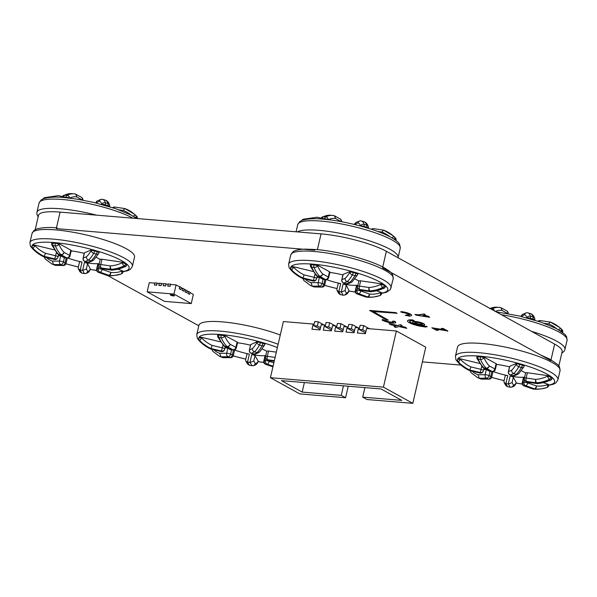 <?xml version="1.0" encoding="UTF-8"?>
<svg xmlns="http://www.w3.org/2000/svg" width="597" height="597" viewBox="0 0 597 597"><rect width="100%" height="100%" fill="white"/><g stroke="black" fill="none" stroke-linecap="round" stroke-linejoin="round"><path stroke-width="0.9" d="M427.064 326.753L423.445 326.178A9.156 1.858 13 0 1 411.102 322.887A9.156 1.858 13 0 1 409.691 321.455A9.156 1.858 13 0 1 413.766 320.843L412.594 320.201A11.365 2.306 -167 0 0 407.527 320.955A11.365 2.306 -167 0 0 409.288 322.731A11.365 2.306 -167 0 0 424.616 326.828L425.198 327.149L427.124 326.492L422.863 325.858A9.156 1.858 13 0 1 411.161 322.619A9.156 1.858 13 0 1 409.743 321.328M422.355 324.238A3.873 0.784 13 0 1 419.333 324.186A3.873 0.784 13 0 1 415.49 322.984A3.873 0.784 13 0 1 414.915 322.522M415.43 323.246A3.873 0.784 -167 0 0 419.587 324.507A3.873 0.784 -167 0 0 422.385 324.38A3.873 0.784 -167 0 0 421.781 323.775A3.873 0.784 -167 0 0 417.624 322.514A3.873 0.784 -167 0 0 414.833 322.641A3.873 0.784 -167 0 0 415.43 323.246M423.601 323.925A6.089 1.231 -167 0 0 417.064 321.947A6.089 1.231 -167 0 0 412.676 322.141A6.089 1.231 -167 0 0 413.617 323.096A6.089 1.231 -167 0 0 420.154 325.074A6.089 1.231 -167 0 0 424.542 324.88A6.089 1.231 -167 0 0 423.601 323.925M424.542 324.88L424.601 324.619A6.089 1.231 -167 0 0 423.661 323.664A6.089 1.231 -167 0 0 417.124 321.686A6.089 1.231 -167 0 0 412.736 321.88L412.676 322.141M409.378 316.276L408.788 315.947A6.918 1.403 -167 0 0 411.497 315.462A6.918 1.403 -167 0 0 408.124 313.403A6.918 1.403 -167 0 0 401.094 311.888L402.266 312.537A4.709 0.955 13 0 1 407.042 313.567A4.709 0.955 13 0 1 409.341 314.962A4.709 0.955 13 0 1 407.617 315.306L407.087 314.716L405.326 315.388L409.378 315.977M394.042 326.604L396.378 326.014L390.669 324.746L389.184 323.626L397.505 325.477L400.691 324.664L402.177 325.783L400.065 326.32L405.296 327.208L406.788 328.32L398.99 326.596L395.595 327.462L394.042 326.604L395.856 325.895M400.647 326.171L405.296 327.208M419.885 314.597L424.206 313.97L425.609 315.044L422.93 315.432L428.28 316.216L429.676 317.291L416.221 315.179L414.908 314.455L419.825 314.865L424.206 313.97M423.736 315.313L428.28 316.216M438.273 330.365L436.235 330.201L431.825 327.768L443.758 329.992L441.384 328.38L443.414 328.551L447.825 330.984L435.832 329.029L438.273 330.365L436.653 329.178M431.825 327.768L443.004 329.574M409.326 314.82A4.709 0.955 13 0 1 407.676 315.037M411.497 315.462L411.557 315.201A6.918 1.403 -167 0 0 408.184 313.141A6.918 1.403 -167 0 0 401.154 311.627L400.602 311.962M314.731 250.18L56.29 228.621M114.184 275.493L121.169 274.001A2.769 1.395 -109.3 0 1 121.027 274.03A35.984 30.88 -97.3 0 1 115.594 275.314A35.984 30.88 -97.3 0 1 109.296 275.366L107.885 275.545A2.769 2.373 -97.3 0 1 107.415 275.441L108.826 275.262L100.132 272.202A24.91 5.052 13 0 1 98.721 272.389L107.415 275.441A2.769 1.306 -70.6 0 1 107.102 275.411A2.769 2.769 0 0 0 107.721 275.545A2.769 1.388 -83.7 0 0 107.885 275.545A35.984 30.88 82.7 0 0 114.184 275.493L107.721 275.545L198.801 325.775M422.377 361.879L460.862 365.088M550.844 360.61L382.55 267.822M388.311 320.134L372.655 311.5L396.99 313.261L395.818 312.619L369.73 310.44L386.498 319.985L388.311 320.134L373.289 311.552M385.946 320.79L382.341 319.35L382.319 320.485L383.229 320.559A6.918 1.403 -167 0 0 390.654 322.813A6.918 1.403 -167 0 0 395.639 322.589A6.918 1.403 -167 0 0 394.572 321.507L392.759 321.358A4.709 0.955 13 0 1 393.483 322.089A4.709 0.955 13 0 1 390.095 322.238A4.709 0.955 13 0 1 385.043 320.708L382.274 319.611M393.468 321.947A4.709 0.955 13 0 1 390.356 322.007A4.709 0.955 13 0 1 385.781 320.776M395.639 322.589L395.699 322.328A6.918 1.403 -167 0 0 394.632 321.246L392.587 321.179M414.258 320.768L412.661 319.932A11.365 2.306 -167 0 0 407.594 320.693L407.527 320.955M551.038 359.79L554.658 344.103L386.363 251.315L382.737 267.023M317.403 249.65L321.044 233.882L60.096 212.114L56.372 228.241M35.208 229.644L38.507 215.33A48.439 9.821 13 0 1 60.096 212.114M321.044 233.882A48.439 9.821 13 0 1 386.363 251.315M554.658 344.103A48.439 9.821 13 0 1 562.15 351.693L558.874 365.871M396.93 313.529L395.818 312.619M395.759 312.88L369.662 310.701M407.617 315.306L407.087 314.716M407.027 314.977L405.326 315.388M441.317 328.648L443.414 328.551M443.355 328.82L447.765 331.245M414.908 314.455L419.825 314.865M428.221 316.485L429.676 317.291M424.146 314.238L425.609 315.044M389.117 323.895L397.505 325.477M397.445 325.738L400.691 324.664M405.236 327.469L406.788 328.32M400.624 324.925L402.177 325.783M347.208 326.88L343.902 326.611L342.7 331.805L334.663 331.134L335.865 325.94L332.559 325.663L331.357 330.857L323.32 330.186L324.514 324.992L321.216 324.716L320.014 329.917L311.97 329.245L313.171 324.044L283.381 321.559L270.419 377.707L383.423 387.132L396.386 330.984L366.595 328.499L365.394 333.701L357.357 333.029L358.551 327.828L355.252 327.552L354.051 332.753L346.006 332.081L347.208 326.88L348.073 327.365M335.335 325.895L329.656 322.761L326.081 322.462L325.119 326.619L331.522 330.148M329.656 322.761L328.693 326.917L325.119 326.619M328.693 326.917L331.865 328.671M354.558 330.559L351.387 328.813L352.342 324.656L358.028 327.783M352.342 324.656L348.767 324.358L347.812 328.514L351.387 328.813M354.215 332.044L347.812 328.514M343.208 329.611L340.036 327.865L340.999 323.708L337.424 323.41L336.462 327.566L342.865 331.096M340.999 323.708L346.678 326.843M340.036 327.865L336.462 327.566M323.992 324.947L318.305 321.813L314.731 321.514L313.776 325.671L320.179 329.201M318.305 321.813L317.35 325.969L313.776 325.671M317.35 325.969L320.522 327.723M348.238 386.222L345.581 397.729L299.798 393.908L270.419 377.707M364.901 387.61L362.7 397.132L367.021 399.52L412.811 403.333L425.773 347.185L396.386 330.984M362.7 397.132L401.788 400.393L381.043 388.96L281.441 380.647L302.179 392.087L341.26 395.348L345.581 397.729M383.423 387.132L412.811 403.333M369.371 328.731L363.692 325.596L360.118 325.298L359.155 329.462L362.73 329.76L365.901 331.507M363.692 325.596L362.73 329.76M365.558 332.992L359.155 329.462M313.171 324.044L314.037 324.522M324.514 324.992L325.387 325.469M335.865 325.94L336.73 326.417M358.551 327.828L359.424 328.305M341.26 395.348L343.462 385.826M304.38 382.565L302.179 392.087M170.749 294.627A2.179 0.44 -167 0 0 173.652 295.396A2.179 0.44 -167 0 0 174.137 295.411M173.533 295.918A2.179 0.44 13 0 1 171.324 295.44A2.179 0.44 13 0 1 170.257 294.791A2.179 0.44 13 0 1 171.235 294.642A2.179 0.44 13 0 1 173.443 295.119A2.179 0.44 13 0 1 174.511 295.769A2.179 0.44 13 0 1 173.533 295.918M179.436 288.784L180.876 289.582L181.361 287.5L179.921 286.709L179.249 288.769L179.682 286.903L176.085 284.911L170.496 284.448L170.063 286.321L167.832 286.135L168.19 283.985L170.429 284.172L170.063 286.321M168.13 284.254L166.033 284.075L165.6 285.948L163.369 285.762L163.727 283.612L165.959 283.799L165.6 285.948M163.668 283.881L161.563 283.702L161.13 285.575L158.899 285.388L159.257 283.239L161.488 283.426L161.13 285.575M159.198 283.508L157.101 283.329L156.668 285.202L154.436 285.015L154.795 282.866L157.026 283.053L156.548 285.135L154.31 284.948M154.727 283.135L149.28 282.68L147.168 291.829L164.451 301.358L191.256 303.597L193.368 294.448L189.936 292.552M188.077 293.552L189.518 294.343L190.003 292.269L188.562 291.47L187.891 293.537L188.324 291.664L187.055 290.963M185.197 291.963L186.637 292.761L187.122 290.679L185.682 289.881L185.01 291.948L185.443 290.075L184.174 289.373M182.316 290.373L183.757 291.172L184.242 289.09L182.801 288.299L182.13 290.358L182.563 288.485L181.294 287.784M176.085 284.911L173.966 294.067L191.256 303.597M147.168 291.829L173.966 294.067M171.003 284.493L170.429 284.172M169.944 286.254L167.712 286.067M166.533 284.12L165.959 283.799M165.481 285.881L163.242 285.694M162.063 283.747L161.488 283.426M161.011 285.508L158.78 285.321M157.601 283.374L157.026 283.053M179.921 286.709L179.227 286.65M180.876 289.582L179.249 288.769M182.801 288.299L182.107 288.239M183.757 291.172L182.13 290.358M185.682 289.881L184.988 289.829M186.637 292.761L185.01 291.948M188.562 291.47L187.868 291.418M189.518 294.343L187.891 293.537M32.081 245.688A2.769 0.56 13 0 1 32.081 245.673L31.939 246.285A2.769 2.769 0 0 0 32.626 248.822L44.021 256.956L54.461 259.434A24.91 5.052 13 0 1 54.73 258.919L44.327 256.397A35.984 35.186 -152.2 0 1 32.91 248.248A2.769 2.709 -142.6 0 1 32.223 245.74A2.769 0.56 -167 0 1 33.439 245.598A2.769 0.56 -167 0 1 35.171 245.897A33.216 32.477 27.8 0 0 45.476 253.307L44.059 256.911A35.984 35.186 27.8 0 1 32.641 248.762A2.769 2.701 -160.8 0 1 31.939 246.285L32.372 245.113A2.769 0.56 13 0 1 33.581 244.971A2.769 0.56 13 0 1 35.32 245.27L32.693 248.815M93.416 260.337L98.714 253.494A2.769 1.858 -149 0 1 96.311 254.068L93.751 253.322A2.769 1.858 -149 0 1 91.222 250.568L91.363 249.942A2.769 0.56 13 0 1 92.46 249.889A2.769 0.56 13 0 1 94.714 250.315A49.827 10.104 -167 0 0 55.431 242.688A49.827 10.104 -167 0 0 54.223 242.576A49.827 10.104 -167 0 0 53.029 242.486L52.887 243.113L55.29 243.307L55.431 242.688A2.769 0.56 13 0 1 59.103 243.673L58.954 244.3A2.769 1.53 157.6 0 1 55.364 245.867L53.096 245.673A2.769 1.53 157.6 0 1 51.857 244.979L57.573 253.941A2.769 2.769 0 0 0 58.2 254.419A2.769 2.209 -61.1 0 0 58.931 254.635L64.446 257.68A24.91 5.052 13 0 1 66.715 257.867L61.2 254.822L58.931 254.635A2.769 1.575 94.8 0 1 58.648 254.419A2.769 2.052 135.2 0 1 57.573 253.941M80.065 269.911L81.692 273.053A35.984 5.992 101 0 0 81.767 273.075L84.446 273.59C86.99 273.53 88.759 272.493 89.737 270.478A2.769 2.537 -146.4 0 0 90.11 269.463L90.259 268.837L87.58 263.68L86.364 268.956L82.744 270.434A2.769 0.56 -167 0 0 82.595 270.404A22.141 4.492 13 0 1 80.214 269.941A2.769 0.56 -167 0 0 80.065 269.911L78.334 268.784L78.207 267.747L79.528 262.016A2.769 0.56 13 0 1 80.759 261.829A2.769 0.56 13 0 1 82.043 262.023A22.141 4.492 13 0 1 67.722 257.964M64.394 257.725L63.416 261.979A2.769 0.56 -167 0 0 59.961 261.12A2.769 0.56 -167 0 0 59.491 261.098L60.715 255.815A2.769 0.56 13 0 1 60.73 255.815M98.99 264.658A2.769 2.769 0 0 0 100.072 267.531A2.769 2.44 125.7 0 0 101.08 267.926A24.91 5.052 13 0 1 101.997 268.672L111.572 270.045L110.654 269.299L101.08 267.926A2.769 1.045 -81.8 0 1 100.766 264.538A2.769 0.56 -167 0 0 100.221 264.478A2.769 0.56 -167 0 0 98.99 264.658L100.214 259.382A2.769 0.56 13 0 1 101.445 259.195A2.769 0.56 13 0 1 101.983 259.255L100.766 264.538L110.341 265.911A33.216 30.022 -51.1 0 0 122.161 262.799L122.303 262.173L101.983 259.255M123.072 271.516A49.827 10.104 -167 0 0 126.713 264.046A49.827 10.104 -167 0 0 125.736 263.262A49.827 10.104 -167 0 0 97.423 251.113A49.827 10.104 -167 0 0 94.714 250.315L94.565 250.941L97.274 251.733L97.423 251.113A2.769 0.56 13 0 1 99.184 252.068L99.035 252.695A2.769 0.56 -167 0 0 97.274 251.733A2.769 0.806 -72.2 0 1 96.311 254.068A35.984 9.671 -73.7 0 1 91.095 260.837L88.535 260.083C87.013 259.471 86.334 258.352 86.498 256.732A33.216 8.925 -73.7 0 0 91.222 250.568A2.769 0.56 13 0 1 92.319 250.516A2.769 0.56 13 0 1 94.565 250.941A2.769 0.679 -75.2 0 1 93.751 253.322A35.984 9.671 106.3 0 1 88.535 260.083L85.199 261.456A24.91 5.052 13 0 1 87.759 262.21L93.408 260.337M98.333 263.643L97.11 268.926A2.769 0.56 -167 0 0 96.639 269.12L97.856 263.837A2.769 0.56 13 0 1 98.333 263.643A22.141 4.492 13 0 1 92.274 263.553A22.141 4.492 13 0 1 84.423 262.486A2.769 0.56 13 0 1 87.58 263.68M102.296 268.777L102.154 269.389L110.833 272.433A33.216 28.507 82.7 0 0 121.669 271.21A2.769 0.56 13 0 1 122.952 272.008A2.769 2.769 0 0 1 121.169 274.001A2.769 1.395 -109.3 0 0 121.669 271.21L121.81 270.583L118.124 269.284M60.715 255.815L58.29 255.807M54.372 249.889L35.32 245.27M59.103 243.673L70.819 250.136L69.595 255.419A2.769 2.209 -61.1 0 1 66.715 257.867A2.769 1.448 95.7 0 0 67.051 257.979A2.769 2.769 0 0 0 70.028 255.852A2.769 0.56 -167 0 0 69.595 255.419L64.073 252.374A2.769 2.209 118.9 0 1 61.2 254.822A2.769 1.575 94.8 0 1 60.916 254.606A35.984 20.462 -85.2 0 1 55.364 245.867A2.769 1.522 -83.4 0 1 55.29 243.307A2.769 0.56 -167 0 1 58.954 244.3A33.216 18.888 94.8 0 0 64.073 252.374A2.769 2.052 135.2 0 1 60.916 254.606L58.648 254.419A35.984 20.462 94.8 0 1 53.096 245.673A2.769 1.627 -87.1 0 1 52.887 243.113A2.769 0.56 13 0 0 51.723 243.3L51.864 242.673A2.769 0.56 13 0 1 53.029 242.486A49.827 10.104 -167 0 0 32.372 245.113A49.827 10.104 -167 0 0 32.081 245.658A2.769 0.56 13 0 1 32.081 245.658A49.827 10.104 -167 0 0 31.977 246.128M67.26 257.994A2.769 0.56 13 0 1 67.274 258.091L66.051 263.374A2.769 0.56 -167 0 0 65.133 262.71L66.245 257.904M121.81 270.583A2.769 0.56 13 0 1 123.101 271.381L122.952 272.008M126.713 264.046A2.769 0.56 13 0 1 126.848 264.284L126.698 264.911A2.769 0.56 -167 0 0 126.571 264.672L126.713 264.046M96.124 257.344A22.141 4.492 13 0 1 100.184 259.508M122.303 262.173A2.769 0.56 13 0 1 125.736 263.262L125.594 263.881L126.571 264.672A2.769 2.522 -46.8 0 1 124.9 266.687L123.982 265.941A2.769 0.56 -115.3 0 1 122.161 262.799A2.769 0.56 13 0 1 125.594 263.881A2.769 2.478 -55.1 0 1 123.982 265.941A35.984 32.522 128.9 0 1 111.176 269.314A2.769 0.91 -93.8 0 1 110.341 265.911A2.769 1.045 98.2 0 0 110.654 269.299A2.769 2.5 128.9 0 0 111.176 269.314L112.094 270.06A35.984 32.522 -51.1 0 0 124.9 266.687A2.769 0.56 -115.3 0 0 125.191 266.792L112.37 270.165A2.769 0.91 -93.8 0 1 112.094 270.06A2.769 2.5 128.9 0 1 111.572 270.045A2.769 1.045 -81.8 0 0 111.788 270.142A2.769 2.769 0 0 0 112.37 270.165M71.17 250.882A22.141 4.492 13 0 1 84.222 253.374M83.11 258.195A2.769 2.769 0 0 0 85.065 261.486A2.769 0.597 105.6 0 0 85.199 261.456A2.769 2.604 -112.4 0 1 83.252 258.068A2.769 0.56 -167 0 0 83.11 258.195L84.326 252.912A2.769 0.56 13 0 1 84.468 252.785L83.252 258.068L86.498 256.732M91.363 249.942L84.468 252.785M70.819 250.136A2.769 0.56 13 0 1 71.244 250.568L70.028 255.852M133.243 216.241A2.769 1.179 -45.2 0 1 135.653 215.398L136.571 216.136A2.769 2.545 128.5 0 1 137.22 218.524L136.168 218.077M101.863 204.465L101.878 204.42A2.769 2.478 -18 0 1 105.423 202.771L107.982 203.525A2.769 0.828 105.5 0 1 107.93 205.584L105.221 204.793L105.087 205.361M69.603 198.107A2.769 2.149 63.1 0 0 67.036 195.316A35.984 20.462 -85.2 0 1 73.961 193.853L71.692 193.667L63.819 195.301A2.769 2.149 63.1 0 1 64.767 195.122L67.036 195.316A2.769 1.5 94 0 0 65.946 197.159L63.543 196.958L63.416 197.495M81.841 273.083A35.984 5.992 101 0 1 81.767 273.075L84.371 273.575L82.744 270.434M63.349 265.523A2.769 2.022 90.2 0 1 62.745 265.396A2.769 1.687 -67.9 0 0 65.133 262.71A22.141 4.492 -167 0 1 63.416 261.979A2.769 1.91 -65.6 0 1 60.812 264.568A24.91 5.052 13 0 0 62.745 265.396L55.439 265.374L53.514 264.546L52.379 261.076L59.491 261.098A2.769 2.022 -89.8 0 0 60.812 264.568L53.514 264.546A35.984 23.417 113.2 0 1 51.835 263.941L53.767 264.769A35.984 23.417 -66.8 0 0 55.439 265.374L63.349 265.523A2.769 2.769 0 0 0 66.051 263.374M75.252 194.025L73.961 193.853A35.984 20.462 -85.2 0 1 75.073 194.003L75.812 194.226L76.879 196.913A33.216 18.888 94.8 0 0 69.67 198.122M105.191 200.107A35.984 9.671 -73.7 0 1 105.281 200.129C107.303 200.749 108.751 202.39 109.624 205.062A2.769 2.478 -18 0 0 107.982 203.525A35.984 9.671 -73.7 0 0 105.281 200.129L102.542 199.331A2.769 2.769 0 0 0 100.811 199.458A2.769 2.604 -112.4 0 0 99.303 201.271A2.769 2.664 -75.8 0 1 102.542 199.331L102.542 199.331A2.769 2.664 -75.8 0 1 102.632 199.361A35.984 9.671 106.3 0 1 102.721 199.383A35.984 9.671 106.3 0 1 105.423 202.771A2.769 0.657 107.1 0 1 105.221 204.793A2.769 0.56 13 0 0 101.878 204.42A33.216 8.925 -73.7 0 0 99.303 201.271L95.975 202.958M131.094 215.077A33.216 30.022 -51.1 0 0 123.146 210.45L124.93 208.592A35.984 32.522 128.9 0 1 133.392 213.368A35.984 32.522 128.9 0 1 135.653 215.398A2.769 2.455 129.3 0 1 136.25 217.733A2.769 0.56 13 0 0 134.556 217.024M113.893 208.077A2.769 1.045 -81.8 0 1 114.885 207.077L124.93 208.592M124.795 208.51L134.31 214.114A35.984 32.522 -51.1 0 1 136.571 216.136A2.769 1.179 -45.2 0 1 136.609 216.174L136.609 216.174A2.769 1.179 -45.2 0 1 136.661 216.233M58.349 195.652L44.626 197.652A2.769 2.769 0 0 0 43.253 198.726A2.769 2.687 33.5 0 1 44.581 197.697A2.769 0.433 70.3 0 1 44.626 197.652A2.769 0.433 70.3 0 1 45.111 198.174M110.841 272.441A2.769 1.306 109.4 0 1 108.826 275.262A2.769 2.373 -97.3 0 0 109.296 275.366A2.769 1.388 -83.7 0 0 110.841 272.433M45.044 257.21A2.769 2 139.9 0 0 45.275 259.008L51.835 263.941M86.364 268.956L87.625 271.389C87.117 273.001 86.035 273.732 84.371 273.575A35.984 5.992 -79 0 0 84.446 273.59M81.49 273.008L79.826 271.665L78.334 268.784M71.692 193.667A35.984 20.462 94.8 0 0 64.767 195.122A2.769 1.649 95.6 0 0 63.543 196.958A2.769 0.56 13 0 0 62.372 197.152L62.312 197.42M381.744 293.097A49.827 10.104 -167 0 0 385.393 285.627A49.827 10.104 -167 0 0 384.416 284.844A49.827 10.104 -167 0 0 356.096 272.695A49.827 10.104 -167 0 0 353.387 271.896A49.827 10.104 -167 0 0 314.112 264.27A49.827 10.104 -167 0 0 312.895 264.158A49.827 10.104 -167 0 0 311.709 264.068A49.827 10.104 -167 0 0 291.045 266.695A2.769 0.56 13 0 1 292.261 266.56A2.769 0.56 13 0 1 293.993 266.852L291.299 270.404L302.694 278.545L303 277.978A35.984 35.186 -152.2 0 1 291.582 269.829A2.769 2.709 -142.6 0 1 290.903 267.322L291.045 266.695A49.827 10.104 -167 0 0 290.761 267.24A49.827 10.104 -167 0 0 290.649 267.71M350.043 271.531A2.769 0.56 13 0 1 351.14 271.471A2.769 0.56 13 0 1 353.387 271.896L353.245 272.523L355.954 273.322L356.096 272.695A2.769 0.56 13 0 1 357.857 273.65L357.715 274.277A2.769 0.56 -167 0 0 355.954 273.322A2.769 0.806 -72.2 0 1 354.984 275.657L352.424 274.904A2.769 1.858 -149 0 1 349.902 272.157A2.769 0.56 13 0 1 350.991 272.098A2.769 0.56 13 0 1 353.245 272.523A2.769 0.679 -75.2 0 1 352.424 274.904A35.984 9.671 106.3 0 1 347.208 281.665L349.767 282.418A35.984 9.671 -73.7 0 0 354.984 275.657A2.769 1.858 -149 0 0 357.387 275.075L352.088 281.918L346.432 283.791A24.91 5.052 13 0 0 343.872 283.045A2.769 2.604 -112.4 0 1 341.924 279.65L345.178 278.314A33.216 8.925 -73.7 0 0 349.902 272.157L350.043 271.531L343.148 274.374L341.924 279.65A2.769 0.56 -167 0 0 341.79 279.777L343.006 274.493A2.769 0.56 13 0 1 343.148 274.374M338.738 291.5L340.365 294.642A35.984 5.992 101 0 0 340.439 294.657L343.118 295.179C345.67 295.112 347.432 294.075 348.417 292.06A2.769 2.537 -146.4 0 0 348.79 291.045L348.932 290.426L346.26 285.262L345.044 290.545L341.417 292.015A2.769 0.56 -167 0 0 341.268 291.993A22.141 4.492 13 0 1 338.887 291.53A2.769 0.56 -167 0 0 338.738 291.5L337.014 290.366L336.88 289.329L338.208 283.597A2.769 0.56 13 0 1 339.439 283.411A2.769 0.56 13 0 1 340.715 283.605A22.141 4.492 13 0 1 326.402 279.553M323.074 279.306L322.096 283.56A2.769 0.56 -167 0 0 318.641 282.702A2.769 0.56 -167 0 0 318.171 282.68L319.388 277.396A2.769 0.56 13 0 1 319.41 277.396L316.962 277.389M357.67 286.247A2.769 2.769 0 0 0 358.752 289.112A2.769 2.44 125.7 0 0 359.752 289.508A24.91 5.052 13 0 1 360.678 290.254L370.252 291.627L369.327 290.881L359.752 289.508A2.769 1.045 -81.8 0 1 359.446 286.12A2.769 0.56 -167 0 0 358.901 286.06A2.769 0.56 -167 0 0 357.67 286.247L358.887 280.963A2.769 0.56 13 0 1 360.118 280.777A2.769 0.56 13 0 1 360.663 280.836L359.446 286.12L369.021 287.493A33.216 30.022 -51.1 0 0 380.841 284.381L380.983 283.754L360.663 280.836M317.776 265.255L329.492 271.717L328.275 277.001A2.769 2.209 -61.1 0 1 325.395 279.448A2.769 1.448 95.7 0 0 325.731 279.568A2.769 2.769 0 0 0 328.701 277.433A2.769 0.56 -167 0 0 328.275 277.001L322.753 273.956A2.769 2.209 118.9 0 1 319.873 276.411A2.769 1.575 94.8 0 1 319.589 276.195A35.984 20.462 -85.2 0 1 314.044 267.449A2.769 1.522 -83.4 0 1 313.97 264.896A2.769 0.56 -167 0 1 317.634 265.881A33.216 18.888 94.8 0 0 322.753 273.956A2.769 2.052 135.2 0 1 319.589 276.195L317.32 276.001A35.984 20.462 94.8 0 1 311.776 267.255A2.769 1.627 -87.1 0 1 311.567 264.695L313.97 264.896L314.112 264.27A2.769 0.56 13 0 1 317.776 265.255L317.634 265.881A2.769 1.53 157.6 0 1 314.044 267.449L311.776 267.255A2.769 1.53 157.6 0 1 310.537 266.56L316.253 275.53A2.769 2.769 0 0 0 316.88 276.001A2.769 2.209 -61.1 0 0 317.604 276.217L323.126 279.262A24.91 5.052 13 0 1 325.395 279.448L319.873 276.411L317.604 276.217A2.769 1.575 94.8 0 1 317.32 276.001A2.769 2.052 135.2 0 1 316.253 275.53M357.006 285.224L355.79 290.508A2.769 0.56 -167 0 0 355.312 290.702L356.536 285.426A2.769 0.56 13 0 1 357.006 285.224A22.141 4.492 13 0 1 350.946 285.142A22.141 4.492 13 0 1 343.096 284.068A2.769 0.56 13 0 1 346.26 285.262M372.864 297.082L366.394 297.134A2.769 1.388 -83.7 0 0 366.565 297.127A35.984 30.88 82.7 0 0 372.864 297.082L374.274 296.896A35.984 30.88 -97.3 0 0 379.699 295.619A2.769 1.395 -109.3 0 0 379.849 295.582A2.769 1.395 -109.3 0 0 380.341 292.791L380.49 292.164L376.797 290.866M313.052 271.471L293.993 266.852M313.089 281.06A2.769 2.769 0 0 0 316.313 279.403A2.769 2.709 -167.6 0 1 313.134 281.015L302.731 278.493A35.984 35.186 27.8 0 1 291.314 270.344A2.769 2.701 -160.8 0 1 290.62 267.866L290.754 267.255A2.769 0.56 13 0 1 290.754 267.255A2.769 0.56 13 0 1 290.761 267.24L290.62 267.866L290.903 267.322A2.769 0.56 -167 0 1 292.12 267.18A2.769 0.56 -167 0 1 293.851 267.478A33.216 32.477 27.8 0 0 304.149 274.889L303 277.978L313.403 280.5A24.91 5.052 13 0 0 313.134 281.015L302.694 278.545M310.395 264.881L310.544 264.255A2.769 0.56 13 0 1 311.709 264.068L311.567 264.695A2.769 0.56 13 0 0 310.395 264.881A2.769 2.769 0 0 0 310.537 266.56M325.932 279.575A2.769 0.56 13 0 1 325.947 279.68L324.731 284.956A2.769 0.56 -167 0 0 323.813 284.291L324.917 279.486M380.49 292.164A2.769 0.56 13 0 1 381.774 292.963L381.632 293.59A2.769 0.56 13 0 0 380.341 292.791A33.216 28.507 82.7 0 1 369.513 294.022A2.769 1.306 109.4 0 1 367.498 296.843L358.812 293.791A24.91 5.052 13 0 1 357.402 293.97L366.088 297.022L367.498 296.843A2.769 2.373 -97.3 0 0 367.976 296.948A2.769 1.388 -83.7 0 0 369.521 294.015L360.827 290.97A2.769 0.56 -167 0 0 357.954 290.343A2.769 0.56 -167 0 0 357.043 290.351L357.685 287.56M385.393 285.627A2.769 0.56 13 0 1 385.52 285.866L385.378 286.493A2.769 0.56 -167 0 0 385.244 286.254L385.393 285.627M354.797 278.926A22.141 4.492 13 0 1 358.857 281.09M380.983 283.754A2.769 0.56 13 0 1 384.416 284.844L384.267 285.47L385.244 286.254A2.769 2.522 -46.8 0 1 383.58 288.269L382.655 287.53A2.769 0.56 -115.3 0 1 380.841 284.381A2.769 0.56 13 0 1 384.267 285.47A2.769 2.478 -55.1 0 1 382.655 287.53A35.984 32.522 128.9 0 1 369.849 290.903A2.769 0.91 -93.8 0 1 369.021 287.493A2.769 1.045 98.2 0 0 369.327 290.881A2.769 2.5 128.9 0 0 369.849 290.903L370.774 291.642A35.984 32.522 -51.1 0 0 383.58 288.269A2.769 0.56 -115.3 0 0 383.864 288.373L371.043 291.746A2.769 0.91 -93.8 0 1 370.774 291.642A2.769 2.5 128.9 0 1 370.252 291.627A2.769 1.045 -81.8 0 0 370.468 291.724A2.769 2.769 0 0 0 371.043 291.746M329.85 272.463A22.141 4.492 13 0 1 342.902 274.956M329.492 271.717A2.769 0.56 13 0 1 329.925 272.15L328.701 277.433M391.916 237.822A2.769 1.179 -45.2 0 1 394.326 236.979L395.251 237.718A2.769 2.545 128.5 0 1 395.901 240.106L394.848 239.658M360.543 226.047L360.551 226.002A2.769 2.478 -18 0 1 364.095 224.353L366.655 225.106A2.769 0.828 105.5 0 1 366.61 227.166L363.901 226.375L363.767 226.942M328.283 219.696A2.769 2.149 63.1 0 0 325.716 216.898A35.984 20.462 -85.2 0 1 332.641 215.435L330.372 215.248L322.492 216.883A2.769 2.149 63.1 0 1 323.447 216.711L325.716 216.898A2.769 1.5 94 0 0 324.619 218.741L322.216 218.539L322.096 219.084M340.514 294.664A35.984 5.992 101 0 1 340.439 294.657L343.044 295.157L341.417 292.015M322.029 287.105A2.769 2.022 90.2 0 1 321.425 286.978A2.769 1.687 -67.9 0 0 323.813 284.291A22.141 4.492 -167 0 1 322.096 283.56A2.769 1.91 -65.6 0 1 319.492 286.15A24.91 5.052 13 0 0 321.425 286.978L314.119 286.956L312.186 286.127L311.052 282.657L318.171 282.68A2.769 2.022 -89.8 0 0 319.492 286.15L312.186 286.127A35.984 23.417 113.2 0 1 310.515 285.523L312.447 286.351A35.984 23.417 -66.8 0 0 314.119 286.956L322.029 287.105A2.769 2.769 0 0 0 324.731 284.956M333.932 215.607L332.641 215.435A35.984 20.462 -85.2 0 1 333.753 215.584L334.484 215.808L335.559 218.495A33.216 18.888 94.8 0 0 328.35 219.703M363.872 221.688A35.984 9.671 -73.7 0 1 363.961 221.711C365.976 222.33 367.424 223.972 368.304 226.644A2.769 2.478 -18 0 0 366.655 225.106A35.984 9.671 -73.7 0 0 363.961 221.711L361.215 220.912A2.769 2.769 0 0 0 359.484 221.039A2.769 2.604 -112.4 0 0 357.984 222.853A2.769 2.664 -75.8 0 1 361.215 220.912L361.215 220.912A2.769 2.664 -75.8 0 1 361.312 220.942A35.984 9.671 106.3 0 1 361.401 220.965A35.984 9.671 106.3 0 1 364.095 224.353A2.769 0.657 107.1 0 1 363.901 226.375A2.769 0.56 13 0 0 360.551 226.002A33.216 8.925 -73.7 0 0 357.984 222.853L354.648 224.539M389.774 236.658A33.216 30.022 -51.1 0 0 381.819 232.032L383.61 230.173A35.984 32.522 128.9 0 1 392.072 234.949A35.984 32.522 128.9 0 1 394.326 236.979A2.769 2.455 129.3 0 1 394.923 239.315A2.769 0.56 13 0 0 393.229 238.606M372.573 229.658A2.769 1.045 -81.8 0 1 373.565 228.666L383.61 230.173M383.468 230.091L392.99 235.696A35.984 32.522 -51.1 0 1 395.251 237.718A2.769 1.179 -45.2 0 1 395.289 237.755L395.289 237.755A2.769 1.179 -45.2 0 1 395.341 237.815M317.029 217.233L303.306 219.233A2.769 2.769 0 0 0 301.925 220.308A2.769 2.687 33.5 0 1 303.254 219.278A2.769 0.433 70.3 0 1 303.306 219.233A2.769 0.433 70.3 0 1 303.791 219.756M366.394 297.134A2.769 2.769 0 0 1 365.782 296.993A2.769 1.306 -70.6 0 0 366.088 297.022A2.769 2.373 -97.3 0 0 366.565 297.127L367.976 296.948A35.984 30.88 -97.3 0 0 374.274 296.896L379.849 295.582A2.769 2.769 0 0 0 381.632 293.59M303.724 278.792A2.769 2 139.9 0 0 303.955 280.59L310.515 285.523M345.044 290.545L346.297 292.978C345.797 294.582 344.708 295.314 343.044 295.157A35.984 5.992 -79 0 0 343.118 295.179M340.163 294.59L338.506 293.246L337.014 290.366M341.79 279.777A2.769 2.769 0 0 0 343.738 283.068A2.769 0.597 105.6 0 0 343.872 283.045L347.208 281.665C345.685 281.053 345.006 279.933 345.178 278.314M330.372 215.248A35.984 20.462 94.8 0 0 323.447 216.711A2.769 1.649 95.6 0 0 322.216 218.539A2.769 0.56 13 0 0 321.052 218.733L320.992 219.002M548.792 385.043A49.827 10.104 -167 0 0 552.076 377.491A49.827 10.104 -167 0 0 551.076 376.7A49.827 10.104 -167 0 0 522.502 364.551A49.827 10.104 -167 0 0 519.786 363.76A49.827 10.104 -167 0 0 480.555 356.215A49.827 10.104 -167 0 0 479.346 356.111A49.827 10.104 -167 0 0 478.167 356.021A49.827 10.104 -167 0 0 457.824 358.767A2.769 0.56 13 0 1 459.018 358.618A2.769 0.56 13 0 1 460.75 358.909L458.108 362.476L469.511 370.588L469.787 370.021A35.984 35.201 -154.7 0 1 458.362 361.894A2.769 2.716 -145.1 0 1 457.675 359.394L457.824 358.767A49.827 10.104 -167 0 0 457.563 359.312A2.769 0.56 13 0 1 457.563 359.319A2.769 0.56 13 0 1 457.563 359.312A49.827 10.104 -167 0 0 457.496 359.603M516.457 363.394A2.769 0.56 13 0 1 517.539 363.334A2.769 0.56 13 0 1 519.786 363.76L519.636 364.386L522.36 365.177L522.502 364.551A2.769 0.56 13 0 1 524.285 365.513L524.144 366.14A2.769 0.56 -167 0 0 522.36 365.177A2.769 0.784 -72.3 0 1 521.397 367.513L518.83 366.767A2.769 1.866 -149.6 0 1 516.308 364.021A2.769 0.56 13 0 1 517.39 363.961A2.769 0.56 13 0 1 519.636 364.386A2.769 0.657 -75.3 0 1 518.83 366.767A35.984 9.351 106.2 0 1 513.726 373.565L516.293 374.304A35.984 9.351 -73.8 0 0 521.397 367.513A2.769 1.866 -149.6 0 0 523.83 366.916L518.651 373.782L513.054 375.707A24.91 5.052 13 0 0 510.487 374.961A2.769 2.612 -113.4 0 1 508.532 371.58L511.689 370.215A33.216 8.634 -73.8 0 0 516.308 364.021L516.457 363.394L509.748 366.297L508.532 371.58A2.769 0.56 -167 0 0 508.398 371.7L509.614 366.416A2.769 0.56 13 0 1 509.748 366.297M505.771 383.52L507.517 386.684A35.984 6.313 100.9 0 0 507.599 386.707L510.278 387.222C512.838 387.162 514.629 386.147 515.644 384.162A2.769 2.53 -145.4 0 0 516.039 383.102L516.189 382.476L513.308 377.274L512.092 382.558L508.45 384.035A2.769 0.56 -167 0 0 508.301 384.005A22.141 4.492 13 0 1 505.92 383.55A2.769 0.56 -167 0 0 505.771 383.52L504.084 382.446L503.935 381.379L505.263 375.625A2.769 0.56 13 0 1 506.472 375.438A2.769 0.56 13 0 1 507.748 375.625A22.141 4.492 13 0 1 493.137 371.498M524.412 378.162A2.769 2.769 0 0 0 525.509 381.043A2.769 2.425 125.3 0 0 526.494 381.423A24.91 5.052 13 0 1 527.442 382.177L536.979 383.52L536.039 382.774L526.494 381.423A2.769 1.067 -82 0 1 526.158 378.035A2.769 0.56 -167 0 0 525.621 377.976A2.769 0.56 -167 0 0 524.412 378.162L525.629 372.879A2.769 0.56 13 0 1 526.838 372.692A2.769 0.56 13 0 1 527.382 372.752L526.158 378.035L535.703 379.386A33.216 29.902 -51.7 0 0 547.486 376.237L547.628 375.617L527.382 372.752M484.227 357.2L496.114 363.67L494.891 368.953A2.769 2.194 -61.4 0 1 492.032 371.416A2.769 1.47 95.5 0 0 492.368 371.528A2.769 2.769 0 0 0 495.338 369.394A2.769 0.56 -167 0 0 494.891 368.953L489.294 365.909A2.769 2.194 118.6 0 1 486.428 368.364A2.769 1.597 94.6 0 1 486.145 368.148A35.984 20.731 -85.4 0 1 480.495 359.394A2.769 1.537 -83.6 0 1 480.406 356.842A2.769 0.56 -167 0 1 484.085 357.827A33.216 19.134 94.6 0 0 489.294 365.909A2.769 2.037 134.8 0 1 486.145 368.148L483.883 367.968A35.984 20.731 94.6 0 1 478.242 359.215A2.769 1.649 -87.3 0 1 478.018 356.648L480.406 356.842L480.555 356.215A2.769 0.56 13 0 1 484.227 357.2L484.085 357.827A2.769 1.515 157.2 0 1 480.495 359.394L478.242 359.215A2.769 1.515 157.2 0 1 477.018 358.536L482.831 367.506A2.769 2.769 0 0 0 483.458 367.976A2.769 2.194 -61.4 0 0 484.174 368.185L489.771 371.23A24.91 5.052 13 0 1 492.032 371.416L486.428 368.364L484.174 368.185A2.769 1.597 94.6 0 1 483.883 367.968A2.769 2.037 134.8 0 1 482.831 367.506M523.957 377.2L522.733 382.483A2.769 0.56 -167 0 0 522.271 382.677L523.494 377.394A2.769 0.56 13 0 1 523.957 377.2A22.141 4.492 13 0 1 517.95 377.132A22.141 4.492 13 0 1 510.129 376.088A2.769 0.56 13 0 1 513.308 377.274M540.098 389.013L533.412 389.095A2.769 1.373 -83.8 0 0 533.576 389.095A35.984 31.037 82.3 0 0 540.098 389.013L541.486 388.826A35.984 31.037 -97.7 0 0 546.755 387.565A2.769 1.381 -109.2 0 0 546.889 387.535A2.769 1.381 -109.2 0 0 547.367 384.729L547.509 384.102L543.576 382.737M486.167 369.446L483.749 369.453M479.578 363.431L460.75 358.909M476.876 356.842L477.018 356.215A2.769 0.56 13 0 1 478.167 356.021L478.018 356.648A2.769 0.56 13 0 0 476.876 356.842A2.769 2.769 0 0 0 477.018 358.536M492.861 371.535A2.769 0.56 13 0 1 492.95 371.73L491.734 377.013A2.769 0.56 -167 0 0 490.794 376.341L491.913 371.483M547.509 384.102A2.769 0.56 13 0 1 548.822 384.916L548.673 385.543A2.769 0.56 13 0 0 547.367 384.729A33.216 28.656 82.3 0 1 536.472 385.968A2.769 1.284 109.2 0 1 534.487 388.796L525.748 385.752A24.91 5.052 13 0 1 524.36 385.938L533.099 388.983L534.487 388.796A2.769 2.388 -97.7 0 0 534.964 388.908A2.769 1.373 -83.8 0 0 536.487 385.968L527.748 382.923A2.769 0.56 -167 0 0 524.875 382.304A2.769 0.56 -167 0 0 523.972 382.319L524.539 379.826M552.076 377.491A2.769 0.56 13 0 1 552.218 377.729L552.076 378.356A2.769 0.56 -167 0 0 551.934 378.117L552.076 377.491M521.3 370.767A22.141 4.492 13 0 1 525.599 373.013M547.628 375.617A2.769 0.56 13 0 1 551.076 376.7L550.927 377.326L551.934 378.117A2.769 2.507 -47.4 0 1 550.27 380.132L549.322 379.386A2.769 0.575 -115.5 0 1 547.486 376.237A2.769 0.56 13 0 1 550.927 377.326A2.769 2.47 -55.6 0 1 549.322 379.386A35.984 32.395 128.3 0 1 536.561 382.789A2.769 0.933 -94 0 1 535.703 379.386A2.769 1.067 98 0 0 536.039 382.774A2.769 2.492 128.3 0 0 536.561 382.789L537.501 383.535A35.984 32.395 -51.7 0 0 550.27 380.132A2.769 0.575 -115.5 0 0 550.568 380.237L537.785 383.64A2.769 0.933 -94 0 1 537.501 383.535A2.769 2.492 128.3 0 1 536.979 383.52A2.769 1.067 -82 0 0 537.203 383.617A2.769 2.769 0 0 0 537.785 383.64M496.48 364.424A22.141 4.492 13 0 1 509.51 366.879M496.114 363.67A2.769 0.56 13 0 1 496.555 364.118L495.338 369.394M558.546 329.693A2.769 1.201 -45.1 0 1 560.993 328.835L561.941 329.581A2.769 2.53 127.8 0 1 562.583 331.962L561.501 331.522M526.957 317.917L526.964 317.873A2.769 2.485 -17.2 0 1 530.502 316.216L533.069 316.962A2.769 0.806 105.4 0 1 533.009 319.022L530.293 318.231L530.166 318.798M507.681 386.714A35.984 6.313 100.9 0 1 507.599 386.707L510.196 387.199L508.45 384.035M479.921 373.095A2.769 2.769 0 0 0 483.174 371.319A2.769 2.709 -170.2 0 1 479.958 373.043L469.548 370.543A35.984 35.201 25.3 0 1 458.115 362.409A2.769 2.701 -163.2 0 1 457.414 359.939L457.675 359.394A2.769 0.56 -167 0 1 458.877 359.245A2.769 0.56 -167 0 1 460.6 359.536A33.216 32.492 25.3 0 0 470.914 366.924L469.787 370.021L480.204 372.521A24.91 5.052 13 0 0 479.958 373.043L469.511 370.595M489.913 308.664L492.167 308.843A2.769 2.134 63.4 0 1 494.577 310.977M479.578 378.461L481.369 379.102L488.428 379.028A24.91 5.052 13 0 1 486.48 378.2L479.242 378.214A35.984 23.164 113 0 1 477.63 377.632L479.578 378.461A35.984 23.164 -67 0 0 481.189 379.043L479.242 378.214L478.093 374.744L485.137 374.729L486.339 369.543M491.622 309.35A2.769 1.515 93.8 0 1 492.167 308.843A35.984 20.731 -85.4 0 1 499.144 307.388A35.984 20.731 -85.4 0 1 500.301 307.537L501.025 307.753L502.099 310.44A33.216 19.134 94.6 0 0 495.331 311.395M530.39 313.582A35.984 9.351 -73.8 0 1 530.479 313.604C532.479 314.216 533.905 315.858 534.74 318.544A2.769 2.485 -17.2 0 0 533.069 316.962A35.984 9.351 -73.8 0 0 530.479 313.604L527.733 312.813A2.769 2.769 0 0 0 525.964 312.955A2.769 2.612 -113.4 0 0 524.494 314.746A2.769 2.672 -75.9 0 1 527.733 312.813L527.733 312.813A2.769 2.672 -75.9 0 1 527.823 312.835A35.984 9.351 106.2 0 1 527.912 312.858A35.984 9.351 106.2 0 1 530.502 316.216A2.769 0.634 107 0 1 530.293 318.231A2.769 0.56 13 0 0 526.964 317.873A33.216 8.634 -73.8 0 0 524.494 314.746L521.256 316.462M556.508 328.596A33.216 29.902 -51.7 0 0 548.509 323.925L550.315 322.067A35.984 32.395 128.3 0 1 558.508 326.634A35.984 32.395 128.3 0 1 560.993 328.835A2.769 2.448 128.8 0 1 561.583 331.171A2.769 0.56 13 0 0 559.837 330.447M539.278 321.596A2.769 1.067 -82 0 1 540.3 320.582L550.315 322.067M550.173 321.984L559.456 327.38A35.984 32.395 -51.7 0 1 561.941 329.581A2.769 1.201 -45.1 0 1 561.986 329.626L561.986 329.626A2.769 1.201 -45.1 0 1 562.038 329.693M533.412 389.095A2.769 2.769 0 0 1 532.8 388.96A2.769 1.284 -70.8 0 0 533.099 388.983A2.769 2.388 -97.7 0 0 533.576 389.095L534.964 388.908A35.984 31.037 -97.7 0 0 541.486 388.826L546.889 387.535A2.769 2.769 0 0 0 548.673 385.543M481.369 379.102L489.04 379.155A2.769 2.769 0 0 0 491.734 377.013M470.839 370.909A2.769 2.015 140.2 0 0 471.078 372.7L477.63 377.632M512.092 382.558L513.45 385.013C512.942 386.617 511.86 387.349 510.196 387.199A35.984 6.313 -79.1 0 0 510.278 387.222M507.323 386.64L505.696 385.363L504.084 382.446M508.398 371.7A2.769 2.769 0 0 0 510.353 374.991A2.769 0.575 105.5 0 0 510.487 374.961L513.726 373.565C512.204 372.953 511.517 371.834 511.689 370.215M277.381 347.558A49.827 10.104 -167 0 0 263.158 342.768A49.827 10.104 -167 0 0 260.426 341.984A49.827 10.104 -167 0 0 221.278 334.581A49.827 10.104 -167 0 0 220.084 334.484A49.827 10.104 -167 0 0 218.912 334.402A49.827 10.104 -167 0 0 199.062 337.312A49.827 10.104 -167 0 0 198.846 337.872L198.704 338.499A2.769 2.769 0 0 0 199.398 341.036L210.823 349.111L221.271 351.536A24.91 5.052 13 0 1 221.48 351.006L211.054 348.529A35.984 35.223 -158.6 0 1 199.607 340.439A2.769 2.716 -149.1 0 1 198.92 337.939A2.769 0.56 -167 0 1 200.092 337.783A2.769 0.56 -167 0 1 201.816 338.066A33.216 32.514 21.4 0 0 212.136 345.424L210.845 349.058A35.984 35.223 21.4 0 1 199.398 340.969A2.769 2.701 -166.9 0 1 198.704 338.499L199.062 337.312A2.769 0.56 13 0 1 200.234 337.156A2.769 0.56 13 0 1 201.958 337.439L199.465 341.036M257.128 341.641A2.769 0.56 13 0 1 258.188 341.566A2.769 0.56 13 0 1 260.426 341.984L260.285 342.611L263.016 343.394L263.158 342.768A2.769 0.56 13 0 1 264.978 343.745L264.837 344.372A2.769 0.56 -167 0 0 263.016 343.394A2.769 0.746 -72.5 0 1 262.076 345.738L259.494 344.999A2.769 1.873 -150.5 0 1 256.979 342.268A2.769 0.56 13 0 1 258.046 342.193A2.769 0.56 13 0 1 260.285 342.611A2.769 0.612 -75.5 0 1 259.494 344.999A35.984 8.858 106 0 1 254.568 351.842L257.143 352.581A35.984 8.858 -74 0 0 262.076 345.738A2.769 1.873 -150.5 0 0 264.546 345.111L259.561 352.006L254.046 354.028A24.91 5.052 13 0 0 251.471 353.29A2.769 2.627 -115 0 1 249.501 349.909L252.516 348.499A33.216 8.179 -74 0 0 256.979 342.268L257.128 341.641L250.718 344.626L249.501 349.909A2.769 0.56 -167 0 0 249.382 350.021L250.598 344.745A2.769 0.56 13 0 1 250.718 344.626M247.404 361.998L249.345 365.2A35.984 6.813 100.7 0 0 249.434 365.222L252.106 365.73C254.68 365.692 256.501 364.707 257.576 362.76A2.769 2.522 -143.8 0 0 258.016 361.633L258.158 361.006L254.971 355.745L253.755 361.028L250.076 362.506A2.769 0.56 -167 0 0 249.927 362.483A22.141 4.492 13 0 1 247.554 362.028A2.769 0.56 -167 0 0 247.404 361.998L245.777 361.006L245.598 359.909L246.934 354.111A2.769 0.56 13 0 1 248.113 353.924A2.769 0.56 13 0 1 249.382 354.111A22.141 4.492 13 0 1 234.3 349.857M274.351 360.663L267.672 359.745A2.769 1.104 -82.2 0 1 267.299 356.349A2.769 0.56 -167 0 0 266.769 356.29A2.769 0.56 -167 0 0 265.59 356.476L266.807 351.2A2.769 0.56 13 0 1 267.986 351.006A2.769 0.56 13 0 1 268.523 351.066L267.299 356.349L275.098 357.424M224.965 335.559L237.113 342.051L235.89 347.335A2.769 2.172 -61.9 0 1 233.046 349.805A2.769 1.5 95.3 0 0 233.405 349.917A2.769 2.769 0 0 0 236.352 347.782A2.769 0.56 -167 0 0 235.89 347.335L230.166 344.275A2.769 2.172 118.1 0 1 227.323 346.745A2.769 1.627 94.4 0 1 227.032 346.529A35.984 21.141 -85.6 0 1 221.241 337.76A2.769 1.575 -83.8 0 1 221.136 335.208A2.769 0.56 -167 0 1 224.823 336.186A33.216 19.514 94.4 0 0 230.166 344.275A2.769 2.015 134.2 0 1 227.032 346.529L224.8 346.357A35.984 21.141 94.4 0 1 219.002 337.589A2.769 1.679 -87.5 0 1 218.771 335.029L221.136 335.208L221.278 334.581A2.769 0.56 13 0 1 224.965 335.559L224.823 336.186A2.769 1.492 156.6 0 1 221.241 337.76L219.002 337.589A2.769 1.492 156.6 0 1 217.815 336.939L223.771 345.917A2.769 2.769 0 0 0 224.397 346.372A2.769 2.172 -61.9 0 0 225.091 346.573L230.815 349.633A24.91 5.052 13 0 1 233.046 349.805L227.323 346.745L225.091 346.573A2.769 1.627 94.4 0 1 224.8 346.357A2.769 2.015 134.2 0 1 223.771 345.917M265.449 355.603L264.232 360.879A2.769 0.56 -167 0 0 263.792 361.073L265.008 355.79A2.769 0.56 13 0 1 265.449 355.603A22.141 4.492 13 0 1 259.531 355.573A22.141 4.492 13 0 1 251.755 354.558A2.769 0.56 13 0 1 254.971 355.745M276.321 352.14L268.523 351.066M227.397 347.976L225.009 347.999M220.42 341.82L201.958 337.439M217.659 335.215L217.801 334.596A2.769 0.56 13 0 1 218.912 334.402L218.771 335.029A2.769 0.56 13 0 0 217.659 335.215A2.769 2.769 0 0 0 217.815 336.939M234.211 349.872A2.769 0.56 13 0 1 234.546 350.252L233.323 355.536A2.769 0.56 -167 0 0 232.352 354.849L233.494 349.924M262.113 348.969A22.141 4.492 13 0 1 266.777 351.334M237.502 342.805A22.141 4.492 13 0 1 250.494 345.215M237.113 342.051A2.769 0.56 13 0 1 237.576 342.506L236.352 347.782M249.531 365.237A35.984 6.813 100.7 0 1 249.434 365.222L252.016 365.707L250.076 362.506M221.375 357.073L223.069 357.67L230.017 357.551A24.91 5.052 13 0 1 228.039 356.722L220.92 356.782A35.984 22.783 112.8 0 1 219.397 356.245L221.375 357.073A35.984 22.783 -67.2 0 0 222.897 357.61L220.92 356.782L219.733 353.312L226.673 353.252L227.838 348.215M223.069 357.67L230.651 357.678A2.769 2.769 0 0 0 233.323 355.536M212.614 349.536A2.769 2.03 140.5 0 0 212.86 351.305L219.397 356.245M253.755 361.028L255.255 363.506C254.755 365.118 253.673 365.849 252.016 365.707A35.984 6.813 -79.3 0 0 252.106 365.73M249.158 365.163L247.576 363.976L245.777 361.006M249.382 350.021A2.769 2.769 0 0 0 251.344 353.312A2.769 0.537 105.3 0 0 251.471 353.29L254.568 351.842C253.031 351.237 252.352 350.118 252.516 348.499M264.717 344.484A2.769 1.873 -150.5 0 1 264.546 345.111A2.769 2.769 0 0 0 264.837 344.372A2.769 0.56 -167 0 1 264.717 344.484M32.059 233.382L29.925 242.628A52.596 10.664 13 0 1 53.364 239.128A52.596 10.664 13 0 1 106.773 250.636A52.596 10.664 13 0 1 132.422 266.292L134.549 257.046A52.596 10.664 -167 0 0 108.908 241.397A52.596 10.664 -167 0 0 55.499 229.89A52.596 10.664 -167 0 0 32.059 233.382L34.133 230.33L36.611 229.009C42.536 227.435 49.402 227.069 57.193 227.935M132.974 218.189A52.596 10.664 -167 0 0 62.513 199.51A52.596 10.664 -167 0 0 39.074 203.01L36.939 212.256A52.596 10.664 13 0 1 60.379 208.756A52.596 10.664 13 0 1 96.572 215.151M96.639 269.12A2.769 2.769 0 0 0 98.415 272.359A2.769 1.306 109.4 0 0 98.721 272.389A2.769 2.298 -95 0 1 97.11 268.926A22.141 4.492 -167 0 0 98.363 268.769A2.769 2.448 -99.9 0 0 100.132 272.202A2.769 1.306 -70.6 0 0 102.154 269.389A2.769 0.56 -167 0 0 99.281 268.754A2.769 0.56 -167 0 0 98.363 268.769L99.012 265.978M82.595 270.404L84.423 262.486M82.043 262.023L80.214 269.941M87.625 271.389A33.216 5.53 101 0 0 90.11 269.463A2.769 0.56 13 0 1 90.132 269.568A2.769 0.56 13 0 1 90.087 269.643M46.551 257.576A33.216 21.611 -66.8 0 0 52.379 261.076M45.476 253.307L55.611 255.762L56.342 252.591M65.939 263.747A49.827 10.104 -167 0 0 78.386 266.971M90.177 269.381A49.827 10.104 -167 0 0 96.654 270.426M123.146 210.45L118.967 209.853M107.803 206.152L107.93 205.584A2.769 0.56 -167 0 1 109.691 206.54A2.769 2.769 0 0 0 109.624 205.062M65.819 197.704L65.946 197.159A2.769 0.56 -167 0 1 69.513 198.1M82.379 200.055L76.879 196.913M57.857 254.165A2.769 2.209 -61.1 0 0 58.2 254.419L63.722 257.464A2.769 2.769 0 0 0 64.879 257.8L67.051 257.979M64.879 257.8A2.769 1.694 93.8 0 1 64.446 257.68A2.769 2.209 118.9 0 1 63.722 257.464M82.871 200.144A2.769 2.769 0 0 0 81.468 197.338A2.769 2.209 118.9 0 1 82.401 199.958A2.769 0.56 13 0 1 82.64 200.107M95.871 202.928L95.916 202.734A2.769 0.56 13 0 1 96.05 202.607A2.769 2.604 -112.4 0 1 97.557 200.793L100.811 199.458A2.769 2.604 -112.4 0 1 101.557 199.279M101.997 268.672A2.769 2.552 132.9 0 1 100.729 268.06A2.769 2.769 0 0 0 102.214 268.769A2.769 1.045 98.2 0 1 101.997 268.672M55.611 255.762L54.73 258.919A2.769 2.694 -138.6 0 0 57.416 258.105A2.769 2.769 0 0 0 58.036 256.897A2.769 0.56 -167 0 0 55.611 255.762M57.416 258.105A2.769 2.694 -138.6 0 0 58.006 256.956A2.769 0.56 -167 0 0 58.036 256.897L58.566 254.62M54.417 259.479A2.769 2.769 0 0 0 57.64 257.814A2.769 2.709 -167.6 0 1 54.461 259.434L44.021 256.956M89.423 262.128A2.769 2.604 -112.4 0 1 87.759 262.21A2.769 0.888 -73 0 1 87.558 262.217A2.769 2.769 0 0 0 89.423 262.128L92.736 260.762M31.932 246.315A2.769 0.56 13 0 1 31.939 246.3A2.769 0.56 13 0 1 31.939 246.285L32.081 245.673M393.229 278.627A52.596 10.664 -167 0 0 367.58 262.978A52.596 10.664 -167 0 0 314.179 251.471A52.596 10.664 -167 0 0 290.739 254.971L292.806 251.912C293.597 251.255 295.799 249.516 305.224 249.136L315.873 249.516C337.044 251.143 368.192 259.277 382.767 267.038C391.072 271.508 392.289 274.038 392.714 274.978L393.229 278.627L390.386 289.508L386.543 292.246L381.692 293.351M297.299 231.905A52.596 10.664 13 0 1 319.059 230.338A52.596 10.664 13 0 1 372.461 241.852A52.596 10.664 13 0 1 398.109 257.501L398.042 257.755M290.739 254.971L288.605 264.21A52.596 10.664 13 0 1 312.044 260.71A52.596 10.664 13 0 1 365.446 272.225A52.596 10.664 13 0 1 391.095 287.873M400.244 248.255A52.596 10.664 -167 0 0 374.595 232.606A52.596 10.664 -167 0 0 321.193 221.099A52.596 10.664 -167 0 0 297.754 224.599L299.821 221.539L302.306 220.226C308.224 218.644 315.089 218.286 322.887 219.144C344.059 220.771 375.207 228.905 389.781 236.666C398.08 241.136 399.296 243.666 399.721 244.606L400.244 248.255L398.109 257.501M341.268 291.993L343.096 284.068M340.715 283.605L338.887 291.53M360.969 290.358L360.827 290.97A2.769 1.306 -70.6 0 1 358.812 293.791A2.769 2.448 -99.9 0 1 357.043 290.351A22.141 4.492 -167 0 1 355.79 290.508A2.769 2.298 -95 0 0 357.402 293.97A2.769 1.306 109.4 0 1 357.096 293.94A2.769 2.769 0 0 1 355.312 290.702M346.297 292.978A33.216 5.53 101 0 0 348.79 291.045A2.769 0.56 13 0 1 348.805 291.149A2.769 0.56 13 0 1 348.76 291.224M305.231 279.157A33.216 21.611 -66.8 0 0 311.052 282.657M304.149 274.889L314.283 277.344L315.015 274.172M324.619 285.329A49.827 10.104 -167 0 0 337.059 288.552M348.849 290.963A49.827 10.104 -167 0 0 355.327 292.015M395.841 240.375L395.901 240.106A2.769 0.56 -167 0 1 396.035 240.345A2.769 2.769 0 0 0 395.289 237.755L392.99 235.696M381.819 232.032L377.64 231.435M366.476 227.733L366.61 227.166A2.769 0.56 -167 0 1 368.371 228.121A2.769 2.769 0 0 0 368.304 226.644M324.492 219.286L324.619 218.741A2.769 0.56 -167 0 1 328.193 219.681M341.059 221.636L335.559 218.495M316.529 275.747A2.769 2.209 -61.1 0 0 316.88 276.001L322.402 279.045A2.769 2.769 0 0 0 323.552 279.381L325.731 279.568M323.552 279.381A2.769 1.694 93.8 0 1 323.126 279.262A2.769 2.209 118.9 0 1 322.402 279.045M341.551 221.733A2.769 2.769 0 0 0 340.148 218.927A2.769 2.209 118.9 0 1 341.081 221.539A2.769 0.56 13 0 1 341.312 221.688M354.543 224.509L354.588 224.315A2.769 0.56 13 0 1 354.73 224.188A2.769 2.604 -112.4 0 1 356.237 222.382L359.484 221.039A2.769 2.604 -112.4 0 1 360.23 220.86M360.678 290.254A2.769 2.552 132.9 0 1 359.401 289.642A2.769 2.769 0 0 0 360.894 290.351A2.769 1.045 98.2 0 1 360.678 290.254M314.283 277.344L313.403 280.5A2.769 2.694 -138.6 0 0 316.089 279.687A2.769 2.769 0 0 0 316.708 278.486A2.769 0.56 -167 0 0 314.283 277.344M316.089 279.687A2.769 2.694 -138.6 0 0 316.686 278.538A2.769 0.56 -167 0 0 316.708 278.486L317.238 276.202M348.096 283.709A2.769 2.604 -112.4 0 1 346.432 283.791A2.769 0.888 -73 0 1 346.23 283.799A2.769 2.769 0 0 0 348.096 283.709L351.417 282.344M290.612 267.881A2.769 0.56 13 0 1 290.62 267.866A2.769 2.769 0 0 0 291.299 270.404M557.926 379.856L560.061 370.61A52.596 10.664 -167 0 0 534.203 354.887A52.596 10.664 -167 0 0 480.607 343.417A52.596 10.664 -167 0 0 457.571 346.954L455.436 356.193A52.596 10.664 13 0 1 478.473 352.663A52.596 10.664 13 0 1 532.069 364.133A52.596 10.664 13 0 1 557.926 379.856L555.859 382.916L553.374 384.229L548.733 385.304M531.479 331.328A52.596 10.664 13 0 1 564.941 349.484L564.232 351.118L561.792 353.23M490.047 371.341L489.062 375.603A2.769 0.56 -167 0 0 485.6 374.752A2.769 0.56 -167 0 0 485.137 374.729A2.769 2.045 -90.1 0 0 486.48 378.2A2.769 1.895 -65.8 0 0 489.062 375.603A22.141 4.492 -167 0 0 490.794 376.341A2.769 1.664 -68 0 1 488.428 379.028A2.769 2.045 89.9 0 0 489.04 379.155M564.941 349.484L567.075 340.238A52.596 10.664 -167 0 0 501.368 314.723M508.301 384.005L510.129 376.088M507.748 375.625L505.92 383.55M527.89 382.304L527.748 382.923A2.769 1.284 -70.8 0 1 525.748 385.752A2.769 2.455 -100.4 0 1 523.972 382.319A22.141 4.492 -167 0 1 522.733 382.483A2.769 2.313 -95.4 0 0 524.36 385.938A2.769 1.284 109.2 0 1 524.062 385.908A2.769 2.769 0 0 1 522.271 382.677M513.45 385.013A33.216 5.828 100.9 0 0 516.039 383.102A2.769 0.56 13 0 1 516.062 383.214A2.769 0.56 13 0 1 516.009 383.289M472.331 371.267A33.216 21.388 -67 0 0 478.093 374.744M470.914 366.924L481.055 369.364L481.749 366.349M491.629 377.364A49.827 10.104 -167 0 0 504.114 380.587M516.106 383.02A49.827 10.104 -167 0 0 522.3 384.013M562.523 332.245L562.583 331.962A2.769 0.56 -167 0 1 562.725 332.208A2.769 2.769 0 0 0 561.986 329.626L559.456 327.38M548.509 323.925L544.188 323.313M532.882 319.589L533.009 319.022A2.769 0.56 -167 0 1 534.793 319.985A2.769 2.769 0 0 0 534.74 318.544M507.674 313.582L502.099 310.44M457.414 359.946L457.414 359.939A2.769 0.56 13 0 1 457.414 359.939A2.769 2.769 0 0 0 458.108 362.476M483.115 367.722A2.769 2.194 -61.4 0 0 483.458 367.976L489.062 371.021A2.769 2.769 0 0 0 490.212 371.356L492.368 371.528M490.212 371.356A2.769 1.716 93.6 0 1 489.771 371.23A2.769 2.194 118.6 0 1 489.062 371.021M500.48 307.559L496.891 307.209A35.984 20.731 94.6 0 0 490.159 308.545M508.189 313.679A2.769 2.769 0 0 0 506.763 310.88A2.769 2.194 118.6 0 1 507.696 313.492A2.769 0.56 13 0 1 507.92 313.626M521.159 316.44L521.203 316.238A2.769 0.56 13 0 1 521.33 316.111A2.769 2.612 -113.4 0 1 522.8 314.32L525.964 312.955A2.769 2.612 -113.4 0 1 526.718 312.761M527.442 382.177A2.769 2.545 132.1 0 1 526.196 381.587A2.769 2.769 0 0 0 527.666 382.274A2.769 1.067 98 0 1 527.442 382.177M481.055 369.364L480.204 372.521A2.769 2.694 -140.7 0 0 482.951 371.632A2.769 2.769 0 0 0 483.51 370.506A2.769 0.56 -167 0 0 481.055 369.364M482.951 371.632A2.769 2.694 -140.7 0 0 483.48 370.558A2.769 0.56 -167 0 0 483.51 370.506L484.025 368.282M514.763 375.61A2.769 2.612 -113.4 0 1 513.054 375.707A2.769 0.866 -73.1 0 1 512.86 375.714A2.769 2.769 0 0 0 514.763 375.61L517.987 374.215M280.277 335.007A52.596 10.664 -167 0 0 221.315 321.79A52.596 10.664 -167 0 0 198.891 325.365L196.756 334.611A52.596 10.664 13 0 1 219.181 331.029A52.596 10.664 13 0 1 278.142 344.253M231.599 349.775L230.599 354.118A2.769 0.56 -167 0 0 227.136 353.275A2.769 0.56 -167 0 0 226.673 353.252A2.769 2.067 -90.5 0 0 228.039 356.722A2.769 1.866 -66.1 0 0 230.599 354.118A22.141 4.492 -167 0 0 232.352 354.849A2.769 1.634 -68.3 0 1 230.017 357.551A2.769 2.067 89.5 0 0 230.651 357.678M269.344 360.663L269.195 361.297A2.769 0.56 -167 0 0 266.329 360.685A2.769 0.56 -167 0 0 265.434 360.707L265.934 358.558M249.927 362.483L251.755 354.558M249.382 354.111L247.554 362.028M225.27 346.842L224.785 348.939M273.083 366.155L267.232 364.14A2.769 1.246 -71 0 0 269.195 361.297L273.836 362.894M255.255 363.506A33.216 6.291 100.7 0 0 258.016 361.633A2.769 0.56 13 0 1 258.038 361.752A2.769 0.56 13 0 1 257.986 361.834M214.084 349.887A33.216 21.029 -67.2 0 0 219.733 353.312M212.136 345.424L222.293 347.835L222.935 345.059M233.226 355.864A49.827 10.104 -167 0 0 245.792 359.081M258.091 361.551A49.827 10.104 -167 0 0 263.829 362.461M263.792 361.073A2.769 2.769 0 0 0 265.59 364.312A2.769 1.246 109 0 0 265.881 364.334A2.769 2.336 -95.9 0 1 264.232 360.879A22.141 4.492 -167 0 0 265.434 360.707A2.769 2.47 -101.3 0 0 267.232 364.14A24.91 5.052 13 0 1 265.881 364.334L272.941 366.767M265.59 356.476A2.769 2.769 0 0 0 266.717 359.379A2.769 2.41 124.5 0 0 267.672 359.745A24.91 5.052 13 0 1 268.657 360.498L274.217 361.26M224.054 346.133A2.769 2.172 -61.9 0 0 224.397 346.372L230.121 349.432A2.769 2.769 0 0 0 231.263 349.752L233.405 349.917M231.263 349.752A2.769 1.746 93.3 0 1 230.815 349.633A2.769 2.172 118.1 0 1 230.121 349.432M268.657 360.498A2.769 2.53 131.1 0 1 267.449 359.939A2.769 2.769 0 0 0 268.889 360.595A2.769 1.104 97.8 0 1 268.657 360.498M222.293 347.835L221.48 351.006A2.769 2.701 -144.1 0 0 224.33 349.984A2.769 2.769 0 0 0 224.785 348.984A2.769 0.56 -167 0 0 222.293 347.835M224.33 349.984A2.769 2.701 -144.1 0 0 224.763 349.029A2.769 0.56 -167 0 0 224.785 348.984L225.278 346.842M224.547 349.641A2.769 2.709 -174.3 0 1 221.271 351.536L210.823 349.111M255.822 353.894A2.769 2.627 -115 0 1 254.046 354.028A2.769 0.828 -73.3 0 1 253.859 354.036A2.769 2.769 0 0 0 255.822 353.894L258.904 352.461M198.704 338.499L198.846 337.872M132.422 266.292L130.347 269.344L127.87 270.665L123.012 271.769M136.78 218.509L131.101 215.084L115.564 208.637L93.535 202.376L76.916 199.122L64.207 197.562C56.409 196.697 49.551 197.062 43.626 198.637L41.141 199.958L39.074 203.01M29.925 242.628L30.447 246.285L34.335 250.516M65.916 263.807L78.371 267.023M90.162 269.441L96.669 270.501M81.468 197.338L75.812 194.219M97.557 200.793A2.769 2.769 0 0 0 95.916 202.734M134.31 214.114L136.609 216.174A2.769 2.769 0 0 1 137.392 218.562M114.885 207.077A2.769 2.769 0 0 0 112.729 207.689M62.558 196.614L58.402 195.607M100.072 267.531L100.729 268.06M111.788 270.142L102.214 268.769M107.102 275.411L98.415 272.359M53.767 264.769L55.618 265.434M85.065 261.486L87.558 262.217M36.939 212.256L36.865 214.032L38.126 217.002M51.723 243.3A2.769 2.769 0 0 0 51.857 244.979M98.714 253.494A2.769 2.769 0 0 0 99.035 252.695M125.191 266.792A2.769 2.769 0 0 0 126.698 264.911M89.737 270.478A2.769 2.769 0 0 0 90.132 269.568L90.274 268.941M44.633 257.106A2.769 2.769 0 0 0 45.275 259.008M63.819 195.301A2.769 2.769 0 0 0 62.372 197.152M296.09 231.8L297.754 224.599M288.605 264.21L289.127 267.866L293.008 272.098M324.596 285.388L337.051 288.605M348.835 291.023L355.349 292.082M340.148 218.927L334.484 215.801M356.237 222.382A2.769 2.769 0 0 0 354.588 224.315M373.565 228.666A2.769 2.769 0 0 0 371.401 229.27M321.238 218.196L317.074 217.189M358.752 289.112L359.401 289.642M370.468 291.724L360.894 290.351M365.782 296.993L357.096 293.94M312.447 286.351L314.291 287.023M343.738 283.068L346.23 283.799M357.387 275.075A2.769 2.769 0 0 0 357.715 274.277M383.864 288.373A2.769 2.769 0 0 0 385.378 286.493M348.417 292.06A2.769 2.769 0 0 0 348.805 291.149L348.954 290.523M303.306 278.687A2.769 2.769 0 0 0 303.955 280.59M322.492 216.883A2.769 2.769 0 0 0 321.052 218.733M560.061 370.61L559.538 366.961L557.889 364.685L549.598 359.021L540.748 355.043M567.075 340.238L566.553 336.589L564.896 334.313L556.613 328.648L541.069 322.201L519.047 315.94L496.047 311.791M455.436 356.193L455.951 359.849L459.168 363.551M491.607 377.423L504.107 380.64M516.092 383.08L522.315 384.087M489.913 308.41L496.891 307.209M506.763 310.88L501.025 307.753M522.8 314.32A2.769 2.769 0 0 0 521.203 316.238M540.3 320.582A2.769 2.769 0 0 0 538.113 321.216M525.509 381.043L526.196 381.587M537.203 383.617L527.666 382.274M532.8 388.96L524.062 385.908M510.353 374.991L512.86 375.714M523.83 366.916A2.769 2.769 0 0 0 524.144 366.14M550.568 380.237A2.769 2.769 0 0 0 552.076 378.356M515.644 384.162A2.769 2.769 0 0 0 516.062 383.214L516.204 382.587M470.436 370.812A2.769 2.769 0 0 0 471.078 372.7M196.756 334.611L197.279 338.268L199.226 340.835M233.203 355.924L245.777 359.14M258.076 361.61L263.852 362.536M266.717 359.379L267.449 359.939M274.195 361.327L268.889 360.595M272.926 366.842L265.59 364.312M221.241 351.588A2.769 2.769 0 0 0 224.547 349.633M251.344 353.312L253.859 354.036M257.576 362.76A2.769 2.769 0 0 0 258.038 361.752L258.188 361.125M212.226 349.446A2.769 2.769 0 0 0 212.86 351.305"/></g></svg>
